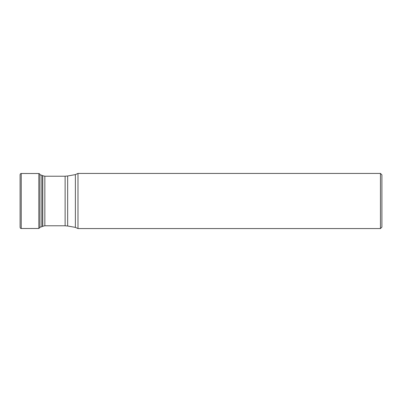 <?xml version="1.0" encoding="UTF-8"?>
<svg xmlns="http://www.w3.org/2000/svg" width="402" height="402" viewBox="0 0 402 402"><rect width="100%" height="100%" fill="white"/><g stroke="black" fill="none" stroke-linecap="round" stroke-linejoin="round"><path stroke-width="0.6" d="M380.453 228.567L380.453 173.433L77.983 173.433L77.983 228.567L380.453 228.567L381.9 227.12L381.9 174.88L380.453 173.433M20.1 227.391L20.1 174.609L20.1 227.391M65.129 176.212L67.662 175.986L67.662 226.014L65.129 225.788L65.129 176.212L44.833 176.212L44.833 225.788L42.763 226.276L42.763 175.724L41.823 175.252L41.823 226.748L39.753 227.236M67.662 226.014L75.37 227.381L75.37 174.619L67.662 175.986M38.848 173.523L38.848 228.477L39.939 227.462L39.939 174.538C39.793 173.945 39.431 173.604 38.848 173.523L21.226 173.488C20.668 173.513 20.296 173.885 20.1 174.604L20.1 227.396C20.296 228.115 20.668 228.487 21.226 228.512L21.226 173.488M42.763 226.276L41.823 226.748M65.129 225.788L44.833 225.788M77.983 228.567L75.37 227.381M77.983 173.433L75.37 174.619M39.753 174.764L41.823 175.252M44.833 176.212L42.763 175.724M38.848 228.477L21.226 228.512"/></g></svg>
